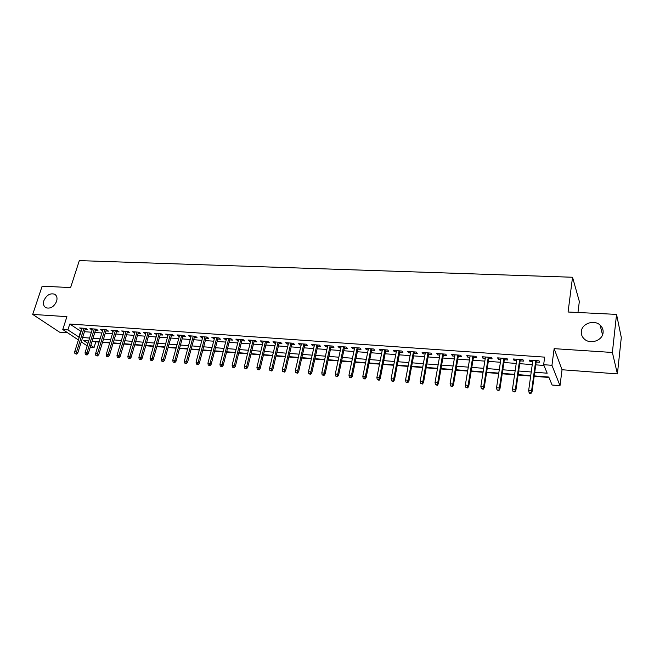 <?xml version="1.0" encoding="UTF-8"?>
<svg xmlns="http://www.w3.org/2000/svg" width="654" height="654" viewBox="0 0 654 654"><rect width="100%" height="100%" fill="white"/><g stroke="black" fill="none" stroke-linecap="round" stroke-linejoin="round"><path stroke-width="0.98" d="M56.604 301.314C54.012 306.832 50.456 308.974 45.944 307.748C43.638 306.334 42.968 303.947 43.916 300.587C46.54 295.077 50.105 292.951 54.609 294.218C56.865 295.624 57.536 297.987 56.604 301.314M603.094 332.641C602.587 340.481 590.456 344.707 584.496 339.181C582.093 337.047 581.038 334.456 581.341 331.398C581.913 323.542 594.143 319.365 600.086 325.071C602.359 327.155 603.356 329.681 603.094 332.641M95.263 341.462L95.803 341.838L94.062 347.519L90.252 347.209M577.964 312.498L579.338 301.445L572.536 277.247L79.322 260.611L70.607 287.58L42.142 286.182L32.7 314.411L59.588 332.183L67.64 332.788M572.536 277.247L568.073 312.015L616.55 314.394L621.3 337.48L617.409 373.892L612.373 352.473L554.142 348.656L551.943 365.308L560.004 385.672L552.099 385.026L548.78 377.039L534.236 375.903M554.142 348.656L562.039 369.747L617.409 373.892M562.039 369.747L560.004 385.672M95.803 341.838L99.089 342.091M102.49 342.361L109.7 342.933M113.109 343.195L120.442 343.775M123.851 344.045L131.307 344.625M134.724 344.895L142.302 345.492M145.719 345.762L153.428 346.367M156.854 346.636L164.694 347.249M168.127 347.527L176.09 348.149M179.531 348.418L187.633 349.056M191.074 349.326L199.315 349.98M202.765 350.25L211.144 350.904M214.602 351.182L223.12 351.852M226.578 352.122L235.252 352.8M238.718 353.078L247.531 353.765M251.005 354.043L259.973 354.746M263.448 355.016L272.571 355.735M276.045 356.013L285.332 356.741M288.815 357.01L298.265 357.754M301.747 358.032L311.361 358.784M314.844 359.062L324.629 359.831M328.12 360.109L338.077 360.885M341.568 361.163L351.705 361.956M355.204 362.234L365.512 363.044M369.011 363.322L379.508 364.147M383.015 364.417L393.7 365.259M397.199 365.537L408.08 366.395M411.587 366.665L422.664 367.54M426.171 367.818L437.452 368.701M440.959 368.979L452.437 369.878M455.952 370.156L467.643 371.08M471.15 371.349L483.069 372.289M486.576 372.567L498.708 373.516M502.215 373.794L514.575 374.767M518.082 375.044L530.672 376.034M534.179 376.312L548.951 377.472M616.55 314.394L612.373 352.473M85.151 329.461L87.603 329.632L85.829 328.398L79.649 327.956L81.766 329.215M95.492 330.205L97.977 330.384L96.22 329.142L89.966 328.7L92.108 329.959M105.964 330.965L108.466 331.145L106.725 329.894L100.405 329.444L102.572 330.72M116.551 331.725L119.077 331.905L117.36 330.654L110.967 330.196L113.158 331.48M127.268 332.502L129.819 332.682L128.119 331.423L121.652 330.965L123.868 332.257M138.108 333.278L140.684 333.466L139.008 332.207L132.46 331.733L134.699 333.033M149.079 334.071L151.679 334.259L150.028 332.992L143.398 332.518L145.67 333.826M160.189 334.873L162.805 335.061L161.178 333.793L154.475 333.311L156.764 334.627M171.422 335.682L174.07 335.878L172.468 334.603L165.675 334.112L167.996 335.437M182.801 336.508L185.466 336.696L183.888 335.42L177.021 334.922L179.368 336.262M194.312 337.341L197.009 337.529L195.456 336.246L188.499 335.747L190.878 337.088M205.969 338.175L208.691 338.371L207.163 337.08L200.116 336.581L202.527 337.93M217.766 339.034L220.512 339.23L219.016 337.93L211.888 337.423L214.324 338.78M229.718 339.892L232.489 340.096L231.017 338.788L223.799 338.273L225.287 339.573L226.268 339.647M241.808 340.767L244.612 340.971L243.165 339.655L235.857 339.132L237.32 340.44L238.358 340.513M254.054 341.65L256.891 341.854L255.469 340.538L248.07 340.006L249.501 341.323L250.605 341.396M266.464 342.549L269.317 342.753L267.936 341.429L260.439 340.897L261.845 342.214L262.998 342.295M279.021 343.448L281.915 343.661L280.558 342.336L272.963 341.789L274.337 343.113L275.563 343.203M291.749 344.372L294.668 344.584L293.344 343.252L285.651 342.696L286.992 344.029L288.283 344.118M304.633 345.304L307.584 345.516L306.293 344.176L298.502 343.62L299.81 344.952L301.167 345.05M317.697 346.244L320.673 346.457L319.414 345.116L311.525 344.552L312.8 345.892L314.222 345.991M330.924 347.2L333.932 347.413L332.706 346.064L324.711 345.492L325.954 346.841L327.441 346.947M344.323 348.165L347.364 348.386L346.179 347.029L338.077 346.448L339.279 347.797L340.84 347.912M357.901 349.146L360.975 349.367L359.823 348.002L351.615 347.421L352.784 348.778L354.419 348.893M371.668 350.135L374.767 350.364L373.655 348.999L365.341 348.402L366.469 349.759L368.177 349.89M385.615 351.141L388.746 351.37L387.675 349.996L379.246 349.391L380.342 350.765L382.124 350.896M399.749 352.163L402.921 352.392L401.891 351.018L393.34 350.405L394.395 351.778L396.259 351.909M414.08 353.201L417.285 353.43L416.296 352.048L407.63 351.427L408.644 352.808L410.589 352.947M428.599 354.247L431.844 354.484L430.896 353.095L422.108 352.465L423.081 353.847L425.108 353.994M443.33 355.31L446.6 355.547L445.701 354.149L436.798 353.512L437.722 354.901L439.84 355.057M458.258 356.389L461.569 356.626L460.718 355.228L451.685 354.574L452.568 355.98L454.767 356.136M473.398 357.476L476.75 357.722L475.94 356.316L466.784 355.662L467.618 357.059L469.907 357.231M488.759 358.588L492.143 358.833L491.383 357.419L482.088 356.757L482.881 358.163L485.26 358.335M504.332 359.716L507.757 359.962L507.046 358.539L497.62 357.869L498.364 359.283L500.833 359.463M520.126 360.853L523.592 361.106L522.93 359.675L513.374 358.989L514.06 360.411L516.635 360.599M534.735 372.24L547.177 373.197L543.646 364.695L544.668 357.133L69.774 324.016L81.063 331.455M84.448 331.709L91.413 332.216M94.797 332.469L101.877 332.984M105.269 333.238L112.463 333.761M115.864 334.014L123.181 334.554M126.59 334.799L134.021 335.347M137.438 335.6L145 336.156M148.409 336.401L156.102 336.965M159.519 337.219L167.342 337.791M170.768 338.044L178.714 338.633M182.147 338.886L190.232 339.475M193.666 339.728L201.89 340.333M205.331 340.587L213.686 341.2M217.136 341.453L225.638 342.075M229.088 342.328L237.737 342.966M241.195 343.219L249.992 343.865M253.45 344.118L262.401 344.781M265.859 345.034L274.966 345.704M278.432 345.958L287.695 346.636M291.161 346.89L300.587 347.585M304.061 347.838L313.65 348.541M317.125 348.795L326.886 349.514M330.36 349.767L340.293 350.503M343.775 350.757L353.879 351.5M357.362 351.754L367.646 352.506M371.137 352.768L381.601 353.536M385.092 353.789L395.752 354.574M399.242 354.828L410.091 355.629M413.581 355.882L424.626 356.692M428.117 356.953L439.357 357.779M442.856 358.032L454.301 358.874M457.8 359.128L469.458 359.986M472.956 360.248L484.827 361.114M488.317 361.376L500.408 362.259M503.907 362.52L516.227 363.42M519.717 363.681L532.266 364.605M535.757 364.858L543.964 365.463M536.149 362.005L539.656 362.259L539.051 360.828L529.348 360.133L529.985 361.564L532.658 361.76M78.39 339.974L62.776 329.534L66.912 316.65L32.7 314.411M62.776 329.534L67.893 329.91L79.24 337.26M69.774 324.016L67.893 329.91M543.646 364.695L551.943 365.308M87.186 345.852L81.26 341.895M88.707 340.947L83.712 340.554L87.947 343.407M90.824 345.345L94.062 347.519M530.729 375.625L518.14 374.636M514.633 374.366L502.272 373.393M498.765 373.115L486.633 372.167M483.126 371.889L471.215 370.957M467.708 370.679L456.018 369.763M452.511 369.485L441.025 368.586M437.518 368.316L426.236 367.425M422.737 367.156L411.66 366.281M408.153 366.011L397.272 365.153M393.773 364.883L383.089 364.041M379.59 363.771L369.085 362.945M365.594 362.668L355.277 361.858M351.778 361.588L341.65 360.795M338.159 360.517L328.202 359.741M324.711 359.463L314.926 358.694M311.443 358.425L301.829 357.673M298.347 357.395L288.896 356.651M285.422 356.381L276.135 355.653M272.661 355.384L263.529 354.664M260.063 354.394L251.087 353.691M247.621 353.413L238.8 352.727M235.342 352.449L226.668 351.77M223.21 351.5L214.692 350.83M211.234 350.56L202.854 349.906M199.405 349.637L191.172 348.991M187.723 348.721L179.621 348.083M176.188 347.814L168.217 347.184M164.783 346.914L156.952 346.301M153.518 346.031L145.817 345.426M142.392 345.165L134.814 344.568M131.397 344.298L123.949 343.71M120.54 343.448L113.207 342.868M109.798 342.606L102.588 342.042M99.187 341.772L92.1 341.216M82.625 337.521L89.598 338.061M92.991 338.322L100.078 338.862M103.479 339.124L110.681 339.679M114.09 339.941L121.415 340.505M124.824 340.767L132.272 341.339M135.68 341.601L143.259 342.181M146.676 342.443L154.377 343.031M157.802 343.293L165.634 343.898M169.059 344.159L177.021 344.772M180.455 345.034L188.556 345.655M191.998 345.925L200.23 346.555M203.672 346.816L212.051 347.462M215.501 347.724L224.02 348.378M227.469 348.647L236.135 349.31M239.593 349.579L248.406 350.258M251.872 350.519L260.832 351.206M264.306 351.476L273.421 352.179M276.895 352.441L286.174 353.152M289.648 353.422L299.091 354.149M302.565 354.411L312.171 355.155M315.653 355.416L325.43 356.168M328.913 356.438L338.862 357.198M342.353 357.468L352.473 358.245M355.972 358.515L366.273 359.308M369.763 359.577L380.252 360.379M383.751 360.648L394.427 361.466M397.926 361.736L408.791 362.569M412.298 362.839L423.359 363.689M426.858 363.959L438.131 364.826M441.63 365.096L453.099 365.97M456.606 366.24L468.289 367.139M471.796 367.409L483.69 368.325M487.197 368.594L499.313 369.526M502.812 369.788L515.156 370.736M518.663 371.006L531.236 371.971M80.589 331.423L78.766 337.227M530.181 360.199L529.985 361.564M514.265 359.054L514.06 360.411M498.569 357.934L498.364 359.283M483.093 356.822L482.881 358.163M467.839 355.735L467.618 357.059M452.789 354.656L452.568 355.98M437.951 353.593L437.722 354.901M423.318 352.547L423.081 353.847M408.881 351.517L408.644 352.808M394.64 350.495L394.395 351.778M380.587 349.489L380.342 350.765M366.731 348.5L366.469 349.759M353.046 347.519L352.784 348.778M339.549 346.555L339.279 347.797M326.223 345.598L325.954 346.841M313.07 344.658L312.8 345.892M300.096 343.734L299.81 344.952M287.278 342.81L286.992 344.029M274.623 341.911L274.337 343.113M262.131 341.012L261.845 342.214M249.803 340.129L249.501 341.323M237.623 339.262L237.32 340.44M225.589 338.404L225.287 339.573M213.711 337.554L213.4 338.715M201.972 336.712L201.661 337.865M190.379 335.878L190.069 337.031M178.926 335.061L178.616 336.205M167.612 334.251L167.293 335.388M156.437 333.45L156.118 334.578M145.392 332.665L145.065 333.785M134.479 331.88L134.152 332.992M123.688 331.112L123.361 332.216M113.028 330.344L112.692 331.447M102.49 329.591L102.155 330.687M92.075 328.848L91.74 329.935M81.783 328.112L81.439 329.191M530.77 392.858L529.135 392.719L529.397 393.25L531.023 393.389L531.596 390.724L528.661 390.471L532.846 360.387M535.757 360.591L531.596 390.724L532.054 391.689L536.337 360.632M531.023 393.389L532.054 391.689M528.661 390.471L529.135 392.719M514.567 391.46L512.957 391.321L514.845 391.991L515.385 389.343L512.491 389.097L516.832 359.242M519.701 359.447L515.385 389.343L515.883 390.299L520.322 359.487M514.845 391.991L515.883 390.299M512.491 389.097L512.957 391.321M498.593 390.086L497.007 389.947L498.896 390.618L499.403 387.977L496.549 387.732L501.038 358.106M503.866 358.31L499.403 387.977L499.942 388.934L504.528 358.359M498.896 390.618L499.942 388.934M496.549 387.732L497.007 389.947M482.856 388.729L481.295 388.59L483.175 389.253L483.658 386.637L480.845 386.4L485.472 356.994M488.26 357.198L483.658 386.637L484.23 387.593L488.963 357.248M483.175 389.253L484.23 387.593M480.845 386.4L481.295 388.59M467.332 387.389L465.795 387.258L467.675 387.92L467.332 387.389L468.125 385.312L465.354 385.075L470.128 355.899M472.875 356.095L468.125 385.312L468.738 386.269L473.619 356.144M467.675 387.92L468.738 386.269M465.354 385.075L465.795 387.258M452.037 386.073L450.516 385.942L452.396 386.596L452.037 386.073L452.821 384.012L450.091 383.775L454.988 354.811M457.702 355.008L452.821 384.012L453.467 384.961L458.479 355.065M452.396 386.596L453.467 384.961M450.091 383.775L450.516 385.942M436.954 384.773L435.458 384.642L437.33 385.296L436.954 384.773L437.73 382.729L435.033 382.492L440.068 353.749M442.733 353.937L437.73 382.729L438.409 383.669L443.559 353.994M437.33 385.296L438.409 383.669M435.033 382.492L435.458 384.642M422.075 383.489L420.604 383.367L422.476 384.012L422.075 383.489L422.852 381.462L420.195 381.233L425.345 352.694M427.978 352.882L422.852 381.462L423.555 382.402L428.836 352.947M422.476 384.012L423.555 382.402M420.195 381.233L420.604 383.367M407.409 382.23L405.954 382.099L407.818 382.745L407.409 382.23L408.17 380.211L405.554 379.982L410.826 351.656M413.426 351.844L408.17 380.211L408.913 381.143L414.317 351.901M407.818 382.745L408.913 381.143M405.554 379.982L405.954 382.099M392.94 380.98L391.509 380.857L393.373 381.495L392.94 380.98L393.7 378.977L391.117 378.756L396.504 350.634M399.071 350.814L393.7 378.977L394.468 379.909L399.995 350.879M393.373 381.495L394.468 379.909M391.117 378.756L391.509 380.857M378.674 379.753L377.252 379.631L379.116 380.268L378.674 379.753L379.418 377.759L376.868 377.538L382.377 349.62M384.904 349.8L379.418 377.759L380.219 378.691L385.86 349.865M379.116 380.268L380.219 378.691M376.868 377.538L377.252 379.631M364.597 378.535L363.199 378.421L365.055 379.05L364.597 378.535L365.333 376.557L362.823 376.344L368.439 348.623M370.932 348.803L365.333 376.557L366.166 377.489L371.922 348.868M365.055 379.05L366.166 377.489M362.823 376.344L363.199 378.421M350.707 377.342L349.326 377.219L351.182 377.849L350.707 377.342L351.443 375.371L348.958 375.167L354.681 347.634M357.141 347.814L351.443 375.371L352.293 376.295L358.163 347.887M351.182 377.849L352.293 376.295M348.958 375.167L349.326 377.219M337.006 376.164L335.641 376.042L337.497 376.671L337.006 376.164L337.734 374.211L335.281 373.998L341.11 346.669M343.538 346.841L337.734 374.211L338.617 375.126L344.584 346.914M337.497 376.671L338.617 375.126M335.281 373.998L335.641 376.042M323.485 374.995L322.144 374.881L323.992 375.502L323.485 374.995L324.204 373.058L321.793 372.845L327.711 345.704M330.115 345.876L324.204 373.058L325.112 373.974L331.194 345.958M323.992 375.502L325.112 373.974M321.793 372.845L322.144 374.881M310.143 373.843L308.819 373.728L310.658 374.35L310.143 373.843L310.854 371.922L308.475 371.717L314.492 344.764M316.863 344.928L310.854 371.922L311.786 372.829L317.967 345.01M310.658 374.35L311.786 372.829M308.475 371.717L308.819 373.728M296.973 372.715L295.665 372.6L297.505 373.213L296.973 372.715L297.684 370.793L295.33 370.597L301.445 343.824M303.783 343.996L297.684 370.793L298.641 371.709L304.911 344.078M297.505 373.213L298.641 371.709M295.33 370.597L295.665 372.6M283.975 371.595L282.683 371.48L284.523 372.093L283.975 371.595L284.678 369.69L282.356 369.494L288.561 342.909M290.867 343.072L284.678 369.69L285.659 370.597L292.027 343.154M284.523 372.093L285.659 370.597M282.356 369.494L282.683 371.48M271.148 370.483L269.873 370.377L271.712 370.982L271.148 370.483L271.843 368.594L269.554 368.398L275.849 341.993M278.122 342.156L271.843 368.594L272.849 369.502L279.307 342.246M271.712 370.982L272.849 369.502M269.554 368.398L269.873 370.377M258.485 369.396L257.226 369.289L259.058 369.894L258.485 369.396L259.18 367.515L256.916 367.327L263.292 341.102M265.54 341.257L259.18 367.515L260.202 368.415L266.75 341.347M259.058 369.894L260.202 368.415M256.916 367.327L257.226 369.289M245.986 368.316L244.743 368.21L246.566 368.815L245.986 368.316L246.672 366.453L244.433 366.256L250.899 340.211M253.114 340.366L246.672 366.453L247.719 367.344L254.349 340.456M246.566 368.815L247.719 367.344M244.433 366.256L244.743 368.21M233.642 367.254L232.415 367.147L234.238 367.744L233.642 367.254L234.32 365.398L232.113 365.21L238.653 339.336M240.844 339.491L234.32 365.398L235.391 366.289L242.111 339.581M234.238 367.744L235.391 366.289M232.113 365.21L232.415 367.147M221.453 366.207L220.243 366.101L222.058 366.698L221.453 366.207L222.131 364.36L219.948 364.172L226.57 338.47M228.728 338.625L222.131 364.36L223.218 365.251L230.012 338.715M222.058 366.698L223.218 365.251M219.948 364.172L220.243 366.101M209.419 365.169L208.225 365.063L210.04 365.66L209.419 365.169L210.089 363.338L207.939 363.15L214.626 337.619M216.768 337.766L210.089 363.338L211.201 364.221L218.068 337.865M210.04 365.66L211.201 364.221M207.939 363.15L208.225 365.063M197.533 364.139L196.355 364.041L198.162 364.63L197.533 364.139L198.195 362.324L196.069 362.144L202.838 336.769M204.947 336.924L198.195 362.324L199.323 363.207L206.272 337.023M198.162 364.63L199.323 363.207M196.069 362.144L196.355 364.041M185.793 363.133L184.632 363.027L186.431 363.616L185.793 363.133L186.455 361.319L184.354 361.139L191.189 335.935M193.273 336.091L186.455 361.319L187.6 362.202L194.622 336.189M186.431 363.616L187.6 362.202M184.354 361.139L184.632 363.027M174.201 362.128L173.048 362.03L174.847 362.618L174.201 362.128L174.855 360.329L172.779 360.158L179.687 335.118M181.747 335.265L174.855 360.329L176.024 361.212L183.112 335.363M174.847 362.618L176.024 361.212M172.779 360.158L173.048 362.03M162.748 361.147L161.612 361.049L163.41 361.629L162.748 361.147L163.394 359.357L161.35 359.185L168.315 334.3M170.351 334.447L163.394 359.357L164.579 360.231L171.74 334.546M163.41 361.629L164.579 360.231M161.35 359.185L161.612 361.049M151.434 360.166L150.314 360.076L152.104 360.648L151.434 360.166L152.08 358.392L150.052 358.22L157.091 333.499M159.102 333.646L152.08 358.392L153.281 359.267L160.508 333.744M152.104 360.648L153.281 359.267M150.052 358.22L150.314 360.076M140.258 359.209L139.147 359.111L140.937 359.684L140.258 359.209L140.896 357.444L138.893 357.272L145.989 332.706M147.984 332.845L140.896 357.444L142.114 358.31L149.406 332.951M140.937 359.684L142.114 358.31M138.893 357.272L139.147 359.111M129.214 358.253L128.119 358.163L129.901 358.735L129.214 358.253L129.852 356.495L127.873 356.332L135.026 331.921M136.997 332.06L129.852 356.495L131.086 357.362L138.435 332.167M129.901 358.735L131.086 357.362M127.873 356.332L128.119 358.163M118.309 357.313L117.221 357.223L119.003 357.795L118.309 357.313L118.93 355.572L116.984 355.4L124.195 331.145M126.132 331.284L118.93 355.572L120.181 356.43L127.595 331.39M119.003 357.795L120.181 356.43M116.984 355.4L117.221 357.223M107.526 356.389L106.455 356.291L108.229 356.863L107.526 356.389L108.147 354.648L106.218 354.484L113.485 330.376M115.406 330.515L108.147 354.648L109.414 355.506L116.886 330.622M108.229 356.863L109.414 355.506M106.218 354.484L106.455 356.291M96.866 355.465L95.811 355.375L97.585 355.94L96.866 355.465L97.487 353.74L95.582 353.577L102.907 329.624M104.803 329.755L97.487 353.74L98.77 354.599L106.3 329.861M97.585 355.94L98.77 354.599M95.582 353.577L95.811 355.375M86.336 354.558L85.29 354.468L87.064 355.032L86.336 354.558L86.949 352.849L85.069 352.686L92.443 328.872M94.315 329.011L86.949 352.849L88.249 353.7L95.827 329.117M87.064 355.032L88.249 353.7M85.069 352.686L85.29 354.468M75.929 353.667L74.899 353.577L76.657 354.133L75.929 353.667L76.543 351.958L74.679 351.803L82.11 328.136M83.957 328.267L76.543 351.958L77.851 352.808L85.486 328.373M76.657 354.133L77.851 352.808M74.679 351.803L74.899 353.577M600.086 325.071L602.53 334.905M54.609 294.218L55.541 294.88"/></g></svg>
